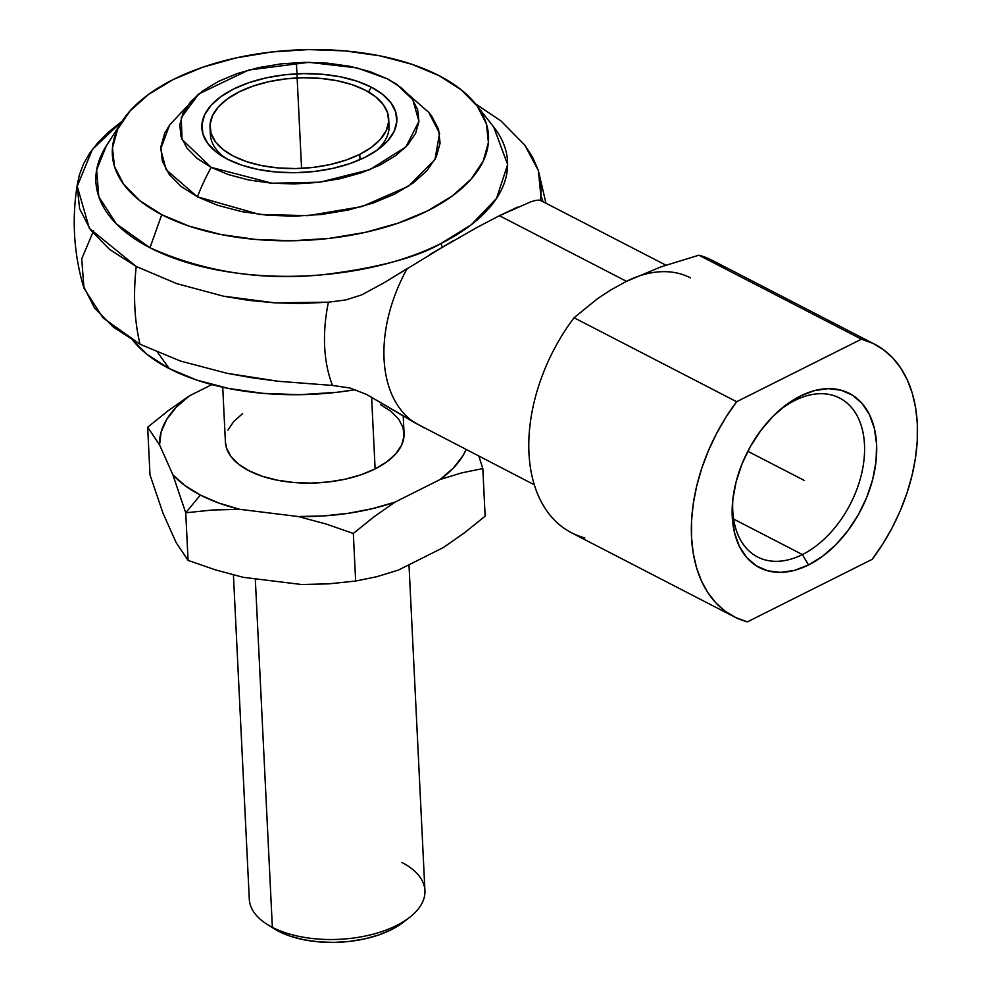 <?xml version="1.0" encoding="UTF-8"?>
<svg xmlns="http://www.w3.org/2000/svg" width="992" height="992" viewBox="0 0 992 992"><rect width="100%" height="100%" fill="white"/><g stroke="black" fill="none" stroke-linecap="round" stroke-linejoin="round"><path stroke-width="1.49" d="M149.978 247.752L116.362 223.857L98.816 196.763L96.646 169.93L106.342 145.886A206.076 104.284 -2.8 0 0 149.978 247.752L161.758 214.681A188.319 95.294 177.2 0 1 121.892 121.594A188.319 95.294 177.2 0 1 439.109 75.69L461.255 89.838L477.214 106.107L486.39 123.888L488.411 142.476L483.203 161.175L470.977 179.267L452.203 196.044L427.589 210.862L398.09 223.163L364.845 232.463L329.121 238.402L292.293 240.771L255.775 239.456L220.968 234.534L189.224 226.164L161.758 214.681L139.612 200.533L123.653 184.264L114.489 166.482L112.468 147.895L117.664 129.196L129.89 111.104L148.676 94.327L173.278 79.509L202.777 67.208L236.034 57.908L271.758 51.968L308.586 49.6L345.104 50.914L379.899 55.837L411.643 64.207L439.109 75.69A188.319 95.294 177.2 0 1 475.825 104.284A188.319 95.294 177.2 0 1 399.764 222.58A188.319 95.294 177.2 0 1 161.758 214.681L149.978 247.752A206.076 104.284 -2.8 0 0 440.882 243.561C416.355 257.734 376.724 268.162 321.991 274.821C260.995 280.798 203.658 271.771 149.978 247.752M77.971 180.817C71.647 216.058 73.346 250.902 83.08 285.349L94.414 307.818L113.522 327.31L140.033 344.249L180.395 361.026L227.131 373.327L252.228 377.803L278.281 381.275L332.506 385.442L349.965 388.008L366.507 394.407L349.965 388.008L332.506 385.442A152.123 98.878 117.3 0 1 328.426 302.176L301.357 303.515L274.685 302.845L248.508 300.34L223.448 296.186L176.849 283.662L136.239 266.488C133.114 294.612 134.379 320.528 140.033 344.249A229.983 149.482 -62.7 0 1 136.239 266.488L109.715 249.55L90.607 230.057L79.62 208.766L77.202 186.496L79.248 175.262L83.427 164.114L89.726 153.14L98.072 142.451L108.388 132.159L122.115 121.247L92.405 149.383L77.227 186.31L89.342 228.309L136.239 266.488L176.849 283.662L223.448 296.186L274.685 302.845L328.426 302.176L345.762 299.944L361.634 294.922L345.762 299.944L328.426 302.176A152.123 98.878 117.3 0 0 332.506 385.442L278.281 381.275L227.131 373.327L180.395 361.026L140.033 344.249L103.168 318.023L83.998 288.288L81.716 258.85L93.533 230.9M442.42 246.971A27.602 15.649 63.4 0 1 440.882 243.561A206.076 104.284 -2.8 0 0 493.669 126.939L507.631 164.56L496.521 198.425L471.225 224.787L440.882 243.561A27.602 15.649 -116.6 0 0 442.42 246.971M169.744 175.063L170.847 174.604M397.036 84.531L428.705 112.356L439.58 133.374L434.955 159.551L408.332 186.31L361.993 206.559L308.053 215.661L259.52 214.433L197.408 196.825A165.986 107.892 -62.7 0 1 211.147 167.363L272.081 183.222L319.982 182.168L369.793 169.644L405.864 146.965L418.946 121.322L412.759 99.622L396.602 84.246L387.574 78.938L401.661 87.941L411.816 98.295L417.644 109.604L418.934 121.433L415.623 133.325L407.848 144.832L395.895 155.508L380.246 164.932L361.485 172.757L340.33 178.672L317.601 182.454L294.178 183.954L270.952 183.123L248.806 179.986L228.619 174.666L211.147 167.363L197.061 158.373L186.905 148.019L181.065 136.71L179.788 124.88L183.098 112.976L190.873 101.482L202.814 90.805L218.476 81.381L237.237 73.557L258.391 67.642L281.12 63.86L304.544 62.347L327.769 63.178L349.903 66.315L370.103 71.647L387.574 78.938L357.07 67.902L308.896 62.322L248.67 70.035L198.784 93.918L181.238 117.676L182.032 139.401L211.147 167.363A165.986 107.892 117.3 0 0 197.408 196.825L166.123 169.694L160.679 149.023L169.582 125.029L198.4 94.24M423.795 427.713L366.507 394.407L414.805 422.766A127.77 83.043 -62.7 0 1 407.253 268.485A127.77 83.043 117.3 0 0 414.805 422.766L534.266 484.778M541.483 201.215C540.417 199.578 536.734 199.826 530.435 201.971L499.447 215.71L626.498 281.331L499.447 215.71L477.388 227.23L429.821 254.473M802.392 554.565A89.441 58.131 117.3 0 0 864.491 444.515A89.441 58.131 117.3 0 0 794.852 400.47L800.296 396.068A98.022 63.711 -62.7 0 1 876.606 444.342A98.022 63.711 -62.7 0 1 808.554 564.956L802.392 554.565L733.621 519.052L802.392 554.565A89.441 58.131 -62.7 0 1 757.578 556.983A89.441 58.131 -62.7 0 1 732.976 498.207A89.441 58.131 117.3 0 0 802.392 554.565L808.554 564.956A98.022 63.711 -62.7 0 1 732.704 500.65A98.022 63.711 -62.7 0 1 779.328 410.378A98.022 63.711 -62.7 0 1 800.296 396.068L794.852 400.47A89.441 58.131 -62.7 0 1 839.666 398.065A89.441 58.131 -62.7 0 1 861.502 474.139A89.441 58.131 -62.7 0 1 802.392 554.565M169.285 368.602L157.678 352.507L169.285 368.602L196.751 380.085L228.507 388.442L263.302 393.378L299.82 394.692L336.648 392.324L355.483 389.658A188.319 95.294 -2.8 0 1 169.285 368.602A188.319 95.294 -2.8 0 1 132.829 340.33L147.138 354.454L169.285 368.602M371.244 87.135A97.613 49.389 177.2 0 1 379.725 148.242A97.613 49.389 177.2 0 1 227.478 159.179A97.613 49.389 177.2 0 1 221.824 155.967A97.613 49.389 177.2 0 1 236.766 87.519A97.613 49.389 177.2 0 1 371.244 87.135L368.516 91.958L371.244 87.135L356.996 81.183L340.541 76.843L322.512 74.288L303.577 73.606L284.493 74.834L265.98 77.922L248.744 82.733L233.442 89.106L220.695 96.794L210.961 105.487L204.625 114.861L201.922 124.558L202.976 134.193L207.725 143.406L215.996 151.85L227.478 159.179L241.713 165.131L258.168 169.471L276.21 172.025L295.132 172.707L314.228 171.48L332.742 168.392L349.978 163.568L365.267 157.195L378.026 149.519L387.76 140.827L394.097 131.452L396.788 121.756L395.746 112.108L390.997 102.895L382.714 94.463L371.244 87.135M376.315 150.722A89.441 45.26 -2.8 0 0 388.591 122.326A89.441 45.26 -2.8 0 1 389.038 125.835A89.441 45.26 -2.8 0 1 376.315 150.722M210.031 127.522A89.441 45.26 177.2 0 1 238.973 91.958L227.28 99.002L218.364 106.975L212.561 115.556L210.081 124.434L211.048 133.275L215.4 141.72L222.977 149.445L233.492 156.166L246.549 161.609L261.615 165.59L278.144 167.933L295.492 168.553L312.976 167.425L329.952 164.61L345.737 160.183L359.749 154.343L360.009 159.662L359.749 154.343A89.441 45.26 177.2 0 1 264.393 166.11A89.441 45.26 177.2 0 1 210.031 127.522L210.378 134.565A89.441 45.26 -2.8 0 0 225.457 158.1A89.441 45.26 -2.8 0 1 210.478 131.031M222.729 387.24L225.407 442.072A89.441 45.26 -2.8 0 0 279.781 480.661A89.441 45.26 -2.8 0 0 375.125 468.894L371.616 397.147L375.125 468.894L361.125 474.734L345.328 479.148L328.364 481.976L310.868 483.092L293.533 482.472L277.004 480.128L261.925 476.16L248.88 470.704L238.365 463.996L230.789 456.258L226.424 447.814L225.407 441.874M212.486 510L239.804 509.33A155.347 78.604 177.2 0 1 200.347 495.033L185.74 512.802L212.486 510L239.804 509.33L298.257 516.534L325.984 523.987L353.326 533.46L355.644 581.039L328.91 583.842L301.593 584.511L243.127 577.307L215.413 569.854L188.071 560.381L176.179 542.723L162.886 512.876L149.99 474.821L147.672 427.23L149.99 474.821L162.886 512.876L176.179 542.723L188.071 560.381L185.74 512.802L188.071 560.381L215.413 569.854L243.127 577.307L301.593 584.511L328.91 583.842L355.644 581.039L353.326 533.46L373.922 516.857L394.977 502.138A155.347 78.604 177.2 0 1 298.257 516.534L325.984 523.987L353.326 533.46L373.922 516.857L394.977 502.138L440.15 479.496L461.615 472.899L482.819 468.559L485.138 516.15L464.541 532.754L443.486 547.472L398.3 570.115L376.848 576.699L355.644 581.039L376.848 576.699L398.3 570.115L443.486 547.472L464.541 532.754L485.138 516.15L482.819 468.559L478.876 456.171L482.819 468.559L461.615 472.899L440.15 479.496L453.294 468.125L462.78 455.96L466.116 449.574A155.347 78.604 177.2 0 1 440.15 479.496L394.977 502.138L372.446 508.648L348.378 513.286L323.442 515.939L298.257 516.534L239.804 509.33L218.81 503.043L200.347 495.033A155.347 78.604 177.2 0 1 172.844 474.746L185.74 512.802L200.347 495.033L184.884 485.522L172.844 474.746L185.74 512.802L212.486 510M233.43 574.963L249.29 899.174A87.928 44.491 -2.8 0 0 272.354 927.322L255.304 578.807L272.354 927.322A87.928 44.491 177.2 0 1 267.257 924.432L274.102 928.723A79.744 40.35 -2.8 0 0 278.715 931.352L272.354 927.322L278.715 931.352L290.358 936.212L303.8 939.759L318.531 941.842L333.994 942.4L349.593 941.396L364.721 938.878L378.795 934.948L391.294 929.74L403.223 922.324M273.866 928.574L278.715 931.352A79.744 40.35 -2.8 0 0 403.099 922.411A79.744 40.35 -2.8 0 0 406.063 919.956M401.847 862.432A87.928 44.491 177.2 0 1 409.498 917.476A87.928 44.491 177.2 0 1 272.354 927.322A87.928 44.491 -2.8 0 0 369.966 934.985A87.928 44.491 -2.8 0 0 424.923 890.58L408.989 564.758M211.891 384.598L189.323 395.907L168.268 410.626L147.672 427.23L159.563 444.9A155.347 78.604 177.2 0 1 189.323 395.907L168.268 410.626L147.672 427.23L159.563 444.9L172.844 474.746L159.563 444.9L161.113 432.103L166.706 419.442L176.192 407.278L189.323 395.907L211.891 384.598M380.606 404.699L391.121 411.407L398.697 419.145L403.05 427.589L404.017 436.418L401.549 445.296L395.734 453.89L386.818 461.85L375.125 468.894A89.441 45.26 -2.8 0 0 404.066 433.33L403.211 415.846M227.937 430.106L233.74 421.513L242.668 413.552M359.749 154.343L371.43 147.312L380.358 139.339L386.161 130.758L388.628 121.867L387.674 113.038L383.321 104.594L375.732 96.869L365.217 90.148L352.172 84.692L337.094 80.724L320.565 78.38L303.23 77.76L285.733 78.876L268.77 81.704L252.985 86.118L238.973 91.958A89.441 45.26 177.2 0 1 334.316 80.203A89.441 45.26 177.2 0 1 388.69 118.792A89.441 45.26 177.2 0 1 359.749 154.343M169.855 124.657L164.647 133.3L160.791 147.188L162.291 161.014L169.099 174.22L180.953 186.31L197.408 196.825L217.818 205.344L241.403 211.556L267.257 215.227L294.376 216.194L321.743 214.446L348.279 210.019L372.992 203.112L394.903 193.973L413.18 182.962L427.143 170.5L436.22 157.071L440.088 143.17L438.576 129.357L431.768 116.151L428.408 112.022M540.628 199.318L540.876 195.709A152.123 98.878 117.3 0 1 543.008 201.686A152.123 98.878 117.3 0 0 540.876 195.709L541.074 183.346L538.358 170.562L532.902 157.765L524.793 145.105L501.034 120.987L475.515 103.887L501.034 120.987L524.793 145.105L538.358 170.562L545.96 203.224M540.876 195.709L538.358 170.562M777.48 412.027A89.441 58.131 -62.7 0 1 794.852 400.47A89.441 58.131 117.3 0 0 777.492 412.015M453.58 240.498L384.747 282.373L361.634 294.922M407.253 268.485L384.747 282.373M874.783 344.298L712.206 260.326A153.314 99.646 117.3 0 0 698.876 255.204L861.453 339.177A153.314 99.646 -62.7 0 1 874.783 344.298A153.314 99.646 -62.7 0 1 872.216 559.302L882.818 543.951L892.242 527.632L900.327 510.607L906.961 493.123L912.045 475.441L915.492 457.845L917.265 440.584L917.327 423.931L915.678 408.134L912.342 393.44L907.382 380.06L900.848 368.206L892.862 358.038L883.537 349.742L873.01 343.418L861.453 339.177L736.634 401.723L574.058 317.75L597.606 298.604L611.27 289.689L626.498 281.331L660.87 266.898L698.876 255.204L861.453 339.177L736.634 401.723L726.02 417.086L716.608 433.405L708.524 450.43L701.89 467.914L696.806 485.596L693.346 503.192L691.585 520.453L691.523 537.106L693.172 552.904L696.496 567.598L701.468 580.977L707.99 592.832L715.976 602.987L725.313 611.295L735.828 617.619L747.398 621.86L872.216 559.302L747.398 621.86A153.314 99.646 -62.7 0 1 734.068 616.739A153.314 99.646 -62.7 0 1 736.634 401.723L574.058 317.75L597.606 298.604L611.27 289.689L626.498 281.331A127.77 83.043 -62.7 0 1 690.519 277.884M626.498 281.331L660.87 266.898L698.876 255.204A153.314 99.646 -62.7 0 1 724.098 268.224M517.514 207.117L499.447 215.71M800.296 396.068L814.457 390.637L828.233 388.653L841.092 390.203L852.55 395.225L862.147 403.521L869.538 414.78L874.411 428.556L876.606 444.342L876.023 461.516L872.7 479.409L866.735 497.352L858.39 514.65L847.962 530.633L835.859 544.695L822.554 556.276L808.554 564.956L794.394 570.4L780.617 572.384L767.758 570.834L756.301 565.812L746.703 557.516L739.313 546.257L734.427 532.468L732.245 516.696L732.815 499.522L736.151 481.628L742.115 463.686L750.46 446.388L760.889 430.404L772.979 416.342L786.296 404.748L800.296 396.068M584.821 537.887A153.314 99.646 -62.7 0 1 574.058 317.75A153.314 99.646 117.3 0 0 571.491 532.766L734.068 616.739M747.819 451.286L804.425 480.512L747.819 451.286M301.568 168.355L296.447 63.649M106.342 145.886L121.892 121.594M409.498 917.476L403.099 922.411M388.69 118.792L389.038 125.835M493.669 126.939L475.825 104.284M665.88 265.162L540.727 200.52"/></g></svg>
